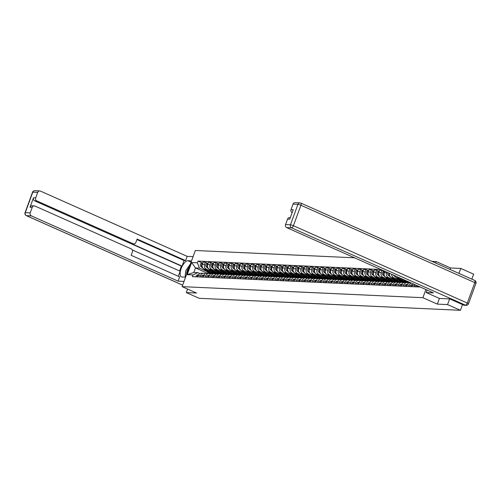 <?xml version="1.0" encoding="UTF-8"?>
<svg xmlns="http://www.w3.org/2000/svg" width="501" height="501" viewBox="0 0 501 501"><rect width="100%" height="100%" fill="white"/><g stroke="black" fill="none" stroke-linecap="round" stroke-linejoin="round"><path stroke-width="0.75" d="M458.954 273.414L460.776 268.436L450.549 267.966L436.139 261.553L431.856 261.359M354.576 257.808L195.346 250.494L182.113 286.635L422.907 297.7L437.323 304.113L447.55 304.583L460.413 310.301L199.166 298.302L186.303 292.578L196.53 293.047L182.113 286.635M460.776 268.436L473.639 274.16L471.817 279.132M187.587 289.071L186.303 292.578M447.55 304.583L449.622 298.909M462.498 304.595L460.413 310.301M419.562 286.71L419.431 287.067M417.233 286.791A1.948 1.747 92.6 0 1 417.577 285.827L417.17 286.96M414.077 286.822L414.596 285.401A3.582 3.213 -87.4 0 1 414.96 284.668M413.244 283.904A3.582 3.213 92.6 0 0 412.336 285.294L411.816 286.716M408.728 286.572L409.248 285.157A3.582 3.213 -87.4 0 1 411.327 283.052M410.839 282.833L410.119 282.796A3.582 3.213 92.6 0 0 406.981 285.05L406.461 286.472M403.374 286.328L403.894 284.912A3.582 3.213 -87.4 0 1 407.031 282.658A3.582 3.213 -87.4 0 1 408.083 282.908L408.609 283.14M407.031 282.658L404.764 282.551A3.582 3.213 92.6 0 0 401.627 284.806L401.107 286.221M398.019 286.084L398.539 284.662A3.582 3.213 -87.4 0 1 401.677 282.407A3.582 3.213 -87.4 0 1 402.729 282.658L403.255 282.896M401.677 282.407L399.416 282.307A3.582 3.213 92.6 0 0 396.278 284.562L395.759 285.977M404.558 280.397L399.021 277.93A3.582 3.213 -87.4 0 1 397.882 277.072M392.671 285.839L393.191 284.418A3.582 3.213 -87.4 0 1 396.329 282.163A3.582 3.213 -87.4 0 1 397.381 282.414L397.9 282.645M394.957 275.769A3.582 3.213 92.6 0 0 396.754 277.83L408.647 283.121M396.329 282.163L394.062 282.063A3.582 3.213 92.6 0 0 390.924 284.311L390.404 285.733M399.203 280.147L393.667 277.686A3.582 3.213 -87.4 0 1 391.669 274.304M387.317 285.589L387.837 284.173A3.582 3.213 -87.4 0 1 390.974 281.919A3.582 3.213 -87.4 0 1 392.026 282.169L392.552 282.401M389.521 273.352A3.582 3.213 92.6 0 0 391.4 277.585L403.299 282.871M390.974 281.919L388.707 281.812A3.582 3.213 92.6 0 0 385.57 284.067L385.05 285.489M393.849 279.902L388.313 277.441A3.582 3.213 -87.4 0 1 386.559 272.795L386.797 272.137M381.962 285.345L382.482 283.923A3.582 3.213 -87.4 0 1 385.62 281.675A3.582 3.213 -87.4 0 1 386.672 281.925L387.198 282.157M384.818 271.26L384.292 272.688A3.582 3.213 92.6 0 0 386.052 277.335L397.944 282.627M385.62 281.675L383.359 281.568A3.582 3.213 92.6 0 0 380.221 283.823L379.702 285.238M388.5 279.658L382.964 277.197A3.582 3.213 -87.4 0 1 381.205 272.544L382.012 270.34L379.745 270.239L378.944 272.444A3.582 3.213 92.6 0 0 380.697 277.091L392.59 282.382M376.614 285.1L377.134 283.679A3.582 3.213 -87.4 0 1 380.272 281.424A3.582 3.213 -87.4 0 1 381.324 281.675L381.843 281.913M384.574 271.479L382.012 270.34M380.272 281.424L378.005 281.324A3.582 3.213 92.6 0 0 374.867 283.579L374.347 284.994M383.146 279.414L377.61 276.947A3.582 3.213 -87.4 0 1 375.85 272.3L376.658 270.095L374.397 269.989L373.589 272.2A3.582 3.213 92.6 0 0 375.343 276.846L387.242 282.138M371.26 284.85L371.78 283.434A3.582 3.213 -87.4 0 1 374.917 281.18A3.582 3.213 -87.4 0 1 375.969 281.43L376.495 281.662M379.219 271.235L376.658 270.095M374.917 281.18L372.65 281.074A3.582 3.213 92.6 0 0 369.513 283.328L368.993 284.75M377.792 279.163L372.256 276.702A3.582 3.213 -87.4 0 1 370.502 272.056L371.31 269.851L369.043 269.745L368.235 271.949A3.582 3.213 92.6 0 0 369.995 276.596L381.887 281.888M365.905 284.606L366.425 283.19A3.582 3.213 -87.4 0 1 369.563 280.936A3.582 3.213 -87.4 0 1 370.615 281.186L371.141 281.418M373.865 270.991L371.31 269.851M369.563 280.936L367.302 280.829A3.582 3.213 92.6 0 0 364.164 283.084L363.645 284.505M372.443 278.919L366.907 276.458A3.582 3.213 -87.4 0 1 365.148 271.811L365.955 269.607L363.688 269.5L362.881 271.705A3.582 3.213 92.6 0 0 364.64 276.352L376.533 281.643M360.557 284.361L361.077 282.94A3.582 3.213 -87.4 0 1 364.214 280.692A3.582 3.213 -87.4 0 1 365.267 280.942L365.786 281.174M368.517 270.74L365.955 269.607M364.214 280.692L361.947 280.585A3.582 3.213 92.6 0 0 358.81 282.84L358.29 284.255M367.089 278.675L361.553 276.214A3.582 3.213 -87.4 0 1 359.793 271.561L360.601 269.356L358.34 269.256L357.532 271.461A3.582 3.213 92.6 0 0 359.286 276.107L371.178 281.399M355.203 284.117L355.723 282.696A3.582 3.213 -87.4 0 1 358.86 280.441A3.582 3.213 -87.4 0 1 359.912 280.692L360.438 280.929M363.162 270.496L360.601 269.356M358.86 280.441L356.593 280.341A3.582 3.213 92.6 0 0 353.455 282.589L352.936 284.011M361.735 278.431L356.198 275.963A3.582 3.213 -87.4 0 1 354.445 271.317L355.253 269.112L352.986 269.006L352.178 271.21A3.582 3.213 92.6 0 0 353.938 275.863L365.83 281.149M349.848 283.867L350.368 282.451A3.582 3.213 -87.4 0 1 353.506 280.197A3.582 3.213 -87.4 0 1 354.558 280.447L355.084 280.679M357.808 270.252L355.253 269.112M353.506 280.197L351.245 280.09A3.582 3.213 92.6 0 0 348.107 282.345L347.588 283.766M356.386 278.18L350.844 275.719A3.582 3.213 -87.4 0 1 349.091 271.072L349.898 268.868L347.631 268.761L346.824 270.966A3.582 3.213 92.6 0 0 348.583 275.613L360.476 280.904M344.5 283.622L345.014 282.207A3.582 3.213 -87.4 0 1 348.151 279.953A3.582 3.213 -87.4 0 1 349.21 280.203L349.729 280.435M352.46 270.008L349.898 268.868M348.151 279.953L345.89 279.846A3.582 3.213 92.6 0 0 342.753 282.101L342.233 283.516M351.032 277.936L345.496 275.475A3.582 3.213 -87.4 0 1 343.736 270.828L344.544 268.617L342.283 268.517L341.475 270.722A3.582 3.213 92.6 0 0 343.229 275.368L355.121 280.66M339.146 283.378L339.665 281.957A3.582 3.213 -87.4 0 1 342.803 279.702A3.582 3.213 -87.4 0 1 343.855 279.953L344.381 280.191M347.105 269.757L344.544 268.617M342.803 279.702L340.536 279.602A3.582 3.213 92.6 0 0 337.398 281.856L336.879 283.272M345.677 277.692L340.141 275.224A3.582 3.213 -87.4 0 1 338.388 270.578L339.19 268.373L336.929 268.273L336.121 270.477A3.582 3.213 92.6 0 0 337.874 275.124L349.773 280.416M333.791 283.134L334.311 281.712A3.582 3.213 -87.4 0 1 337.449 279.458A3.582 3.213 -87.4 0 1 338.501 279.708L339.027 279.94M341.751 269.513L339.19 268.373M337.449 279.458L335.188 279.358A3.582 3.213 92.6 0 0 332.044 281.606L331.53 283.027M340.329 277.441L334.787 274.98A3.582 3.213 -87.4 0 1 333.033 270.333L333.841 268.129L331.574 268.022L330.766 270.227A3.582 3.213 92.6 0 0 332.526 274.88L344.419 280.165M328.437 282.883L328.957 281.468A3.582 3.213 -87.4 0 1 332.094 279.214A3.582 3.213 -87.4 0 1 333.152 279.464L333.672 279.696M336.396 269.269L333.841 268.129M332.094 279.214L329.833 279.107A3.582 3.213 92.6 0 0 326.696 281.362L326.176 282.783M334.975 277.197L329.439 274.736A3.582 3.213 -87.4 0 1 327.679 270.089L328.487 267.885L326.226 267.778L325.418 269.983A3.582 3.213 92.6 0 0 327.172 274.629L339.064 279.921M323.089 282.639L323.608 281.218A3.582 3.213 -87.4 0 1 326.746 278.969A3.582 3.213 -87.4 0 1 327.798 279.22L328.324 279.452M331.048 269.018L328.487 267.885M326.746 278.969L324.479 278.863A3.582 3.213 92.6 0 0 321.341 281.117L320.822 282.533M329.62 276.953L324.084 274.492A3.582 3.213 -87.4 0 1 322.331 269.839L323.132 267.634L320.872 267.534L320.064 269.738A3.582 3.213 92.6 0 0 321.817 274.385L333.716 279.677M317.734 282.395L318.254 280.973A3.582 3.213 -87.4 0 1 321.392 278.719A3.582 3.213 -87.4 0 1 322.444 278.969L322.97 279.207M325.694 268.774L323.132 267.634M321.392 278.719L319.124 278.619A3.582 3.213 92.6 0 0 315.987 280.873L315.473 282.288M324.272 276.709L318.73 274.241A3.582 3.213 -87.4 0 1 316.976 269.594L317.784 267.39L315.517 267.29L314.709 269.494A3.582 3.213 92.6 0 0 316.469 274.141L328.362 279.433M312.38 282.144L312.9 280.729A3.582 3.213 -87.4 0 1 316.037 278.475A3.582 3.213 -87.4 0 1 317.089 278.725L317.615 278.957M320.339 268.53L317.784 267.39M316.037 278.475L313.776 278.374A3.582 3.213 92.6 0 0 310.639 280.623L310.119 282.044M318.918 276.458L313.382 273.997A3.582 3.213 -87.4 0 1 311.622 269.35L312.43 267.146L310.163 267.039L309.361 269.244A3.582 3.213 92.6 0 0 311.115 273.897L323.007 279.182M307.032 281.9L307.551 280.485A3.582 3.213 -87.4 0 1 310.689 278.23A3.582 3.213 -87.4 0 1 311.741 278.481L312.261 278.713M314.991 268.285L312.43 267.146M310.689 278.23L308.422 278.124A3.582 3.213 92.6 0 0 305.284 280.378L304.765 281.8M313.563 276.214L308.027 273.753A3.582 3.213 -87.4 0 1 306.274 269.106L307.075 266.901L304.815 266.795L304.007 268.999A3.582 3.213 92.6 0 0 305.76 273.646L317.659 278.938M301.677 281.656L302.197 280.234A3.582 3.213 -87.4 0 1 305.334 277.986A3.582 3.213 -87.4 0 1 306.387 278.237L306.913 278.468M309.637 268.035L307.075 266.901M305.334 277.986L303.067 277.88A3.582 3.213 92.6 0 0 299.93 280.134L299.41 281.549M308.209 275.97L302.673 273.508A3.582 3.213 -87.4 0 1 300.919 268.855L301.727 266.651L299.46 266.551L298.652 268.755A3.582 3.213 92.6 0 0 300.412 273.402L312.305 278.694M296.323 281.412L296.842 279.99A3.582 3.213 -87.4 0 1 299.98 277.736A3.582 3.213 -87.4 0 1 301.032 277.986L301.558 278.224M304.282 267.791L301.727 266.651M299.98 277.736L297.719 277.635A3.582 3.213 92.6 0 0 294.582 279.884L294.062 281.305M302.861 275.725L297.325 273.258A3.582 3.213 -87.4 0 1 295.565 268.611L296.373 266.407L294.106 266.3L293.304 268.511A3.582 3.213 92.6 0 0 295.058 273.158L306.95 278.443M290.975 281.161L291.494 279.746A3.582 3.213 -87.4 0 1 294.632 277.491A3.582 3.213 -87.4 0 1 295.684 277.742L296.204 277.974M298.934 267.547L296.373 266.407M294.632 277.491L292.365 277.385A3.582 3.213 92.6 0 0 289.227 279.639L288.708 281.061M297.506 275.475L291.97 273.014A3.582 3.213 -87.4 0 1 290.211 268.367L291.018 266.163L288.758 266.056L287.95 268.26A3.582 3.213 92.6 0 0 289.703 272.907L301.602 278.199M285.62 280.917L286.14 279.502A3.582 3.213 -87.4 0 1 289.277 277.247A3.582 3.213 -87.4 0 1 290.329 277.498L290.856 277.729M293.58 267.302L291.018 266.163M289.277 277.247L287.01 277.141A3.582 3.213 92.6 0 0 283.873 279.395L283.353 280.817M292.152 275.231L286.616 272.769A3.582 3.213 -87.4 0 1 284.862 268.123L285.67 265.918L283.403 265.812L282.595 268.016A3.582 3.213 92.6 0 0 284.355 272.663L296.248 277.955M280.266 280.673L280.785 279.251A3.582 3.213 -87.4 0 1 283.923 277.003A3.582 3.213 -87.4 0 1 284.975 277.247L285.501 277.485M288.225 267.052L285.67 265.918M283.923 277.003L281.662 276.896A3.582 3.213 92.6 0 0 278.525 279.151L278.005 280.566M286.804 274.986L281.268 272.525A3.582 3.213 -87.4 0 1 279.508 267.872L280.316 265.668L278.049 265.568L277.241 267.772A3.582 3.213 92.6 0 0 279.001 272.419L290.893 277.711M274.917 280.428L275.437 279.007A3.582 3.213 -87.4 0 1 278.575 276.752A3.582 3.213 -87.4 0 1 279.627 277.003L280.147 277.235M282.877 266.808L280.316 265.668M278.575 276.752L276.308 276.652A3.582 3.213 92.6 0 0 273.17 278.9L272.65 280.322M281.449 274.742L275.913 272.275A3.582 3.213 -87.4 0 1 274.153 267.628L274.961 265.424L272.701 265.317L271.893 267.521A3.582 3.213 92.6 0 0 273.646 272.175L285.539 277.46M269.563 280.178L270.083 278.763A3.582 3.213 -87.4 0 1 273.22 276.508A3.582 3.213 -87.4 0 1 274.272 276.759L274.798 276.99M277.523 266.563L274.961 265.424M273.22 276.508L270.953 276.402A3.582 3.213 92.6 0 0 267.816 278.656L267.296 280.078M276.095 274.492L270.559 272.03A3.582 3.213 -87.4 0 1 268.805 267.384L269.613 265.179L267.346 265.073L266.538 267.277A3.582 3.213 92.6 0 0 268.298 271.924L280.191 277.216M264.209 279.934L264.728 278.512A3.582 3.213 -87.4 0 1 267.866 276.264A3.582 3.213 -87.4 0 1 268.918 276.514L269.444 276.746M272.168 266.313L269.613 265.179M267.866 276.264L265.605 276.157A3.582 3.213 92.6 0 0 262.468 278.412L261.948 279.827M270.747 274.247L265.204 271.786A3.582 3.213 -87.4 0 1 263.451 267.139L264.259 264.929L261.992 264.829L261.184 267.033A3.582 3.213 92.6 0 0 262.944 271.68L274.836 276.972M258.86 279.69L259.374 278.268A3.582 3.213 -87.4 0 1 262.511 276.013A3.582 3.213 -87.4 0 1 263.57 276.264L264.09 276.502M266.82 266.069L264.259 264.929M262.511 276.013L260.251 275.913A3.582 3.213 92.6 0 0 257.113 278.168L256.593 279.583M265.392 274.003L259.856 271.536A3.582 3.213 -87.4 0 1 258.096 266.889L258.904 264.685L256.644 264.584L255.836 266.789A3.582 3.213 92.6 0 0 257.589 271.436L269.482 276.727M253.506 279.445L254.026 278.024A3.582 3.213 -87.4 0 1 257.163 275.769A3.582 3.213 -87.4 0 1 258.215 276.02L258.741 276.251M261.466 265.824L258.904 264.685M257.163 275.769L254.896 275.669A3.582 3.213 92.6 0 0 251.759 277.917L251.239 279.339M260.038 273.753L254.502 271.291A3.582 3.213 -87.4 0 1 252.748 266.645L253.55 264.44L251.289 264.334L250.481 266.538A3.582 3.213 92.6 0 0 252.241 271.191L264.133 276.477M248.152 279.195L248.671 277.779A3.582 3.213 -87.4 0 1 251.809 275.525A3.582 3.213 -87.4 0 1 252.861 275.775L253.387 276.007M256.111 265.58L253.55 264.44M251.809 275.525L249.548 275.418A3.582 3.213 92.6 0 0 246.411 277.673L245.891 279.095M254.69 273.508L249.147 271.047A3.582 3.213 -87.4 0 1 247.394 266.4L248.202 264.196L245.935 264.09L245.127 266.294A3.582 3.213 92.6 0 0 246.887 270.941L258.779 276.233M242.803 278.951L243.317 277.529A3.582 3.213 -87.4 0 1 246.454 275.281A3.582 3.213 -87.4 0 1 247.513 275.531L248.033 275.763M250.757 265.33L248.202 264.196M246.454 275.281L244.194 275.174A3.582 3.213 92.6 0 0 241.056 277.429L240.536 278.844M249.335 273.264L243.799 270.803A3.582 3.213 -87.4 0 1 242.039 266.15L242.847 263.946L240.586 263.845L239.779 266.05A3.582 3.213 92.6 0 0 241.532 270.697L253.425 275.988M237.449 278.706L237.969 277.285A3.582 3.213 -87.4 0 1 241.106 275.03A3.582 3.213 -87.4 0 1 242.158 275.281L242.684 275.519M245.409 265.085L242.847 263.946M241.106 275.03L238.839 274.93A3.582 3.213 92.6 0 0 235.702 277.185L235.182 278.6M243.981 273.02L238.445 270.553A3.582 3.213 -87.4 0 1 236.691 265.906L237.493 263.701L235.232 263.595L234.424 265.806A3.582 3.213 92.6 0 0 236.178 270.452L248.076 275.738M232.095 278.456L232.614 277.04A3.582 3.213 -87.4 0 1 235.752 274.786A3.582 3.213 -87.4 0 1 236.804 275.036L237.33 275.268M240.054 264.841L237.493 263.701M235.752 274.786L233.485 274.68A3.582 3.213 92.6 0 0 230.347 276.934L229.834 278.356M238.633 272.769L233.09 270.308A3.582 3.213 -87.4 0 1 231.337 265.662L232.145 263.457L229.878 263.351L229.07 265.555A3.582 3.213 92.6 0 0 230.829 270.202L242.722 275.494M226.74 278.212L227.26 276.796A3.582 3.213 -87.4 0 1 230.397 274.542A3.582 3.213 -87.4 0 1 231.449 274.792L231.976 275.024M234.7 264.597L232.145 263.457M230.397 274.542L228.137 274.435A3.582 3.213 92.6 0 0 224.999 276.69L224.479 278.111M233.278 272.525L227.742 270.064A3.582 3.213 -87.4 0 1 225.982 265.417L226.79 263.213L224.523 263.106L223.722 265.311A3.582 3.213 92.6 0 0 225.475 269.958L237.368 275.249M221.392 277.967L221.912 276.546A3.582 3.213 -87.4 0 1 225.049 274.298A3.582 3.213 -87.4 0 1 226.101 274.542L226.627 274.78M229.352 264.346L226.79 263.213M225.049 274.298L222.782 274.191A3.582 3.213 92.6 0 0 219.645 276.446L219.125 277.861M227.924 272.281L222.388 269.82A3.582 3.213 -87.4 0 1 220.634 265.167L221.436 262.962L219.175 262.862L218.367 265.067A3.582 3.213 92.6 0 0 220.121 269.713L232.019 275.005M216.037 277.723L216.557 276.301A3.582 3.213 -87.4 0 1 219.695 274.047A3.582 3.213 -87.4 0 1 220.747 274.298L221.273 274.529M223.997 264.102L221.436 262.962M219.695 274.047L217.428 273.947A3.582 3.213 92.6 0 0 214.29 276.195L213.77 277.617M222.576 272.037L217.033 269.569A3.582 3.213 -87.4 0 1 215.28 264.923L216.088 262.718L213.821 262.612L213.013 264.816A3.582 3.213 92.6 0 0 214.772 269.469L226.665 274.755M210.683 277.473L211.203 276.057A3.582 3.213 -87.4 0 1 214.34 273.803A3.582 3.213 -87.4 0 1 215.392 274.053L215.918 274.285M218.643 263.858L216.088 262.718M214.34 273.803L212.08 273.696A3.582 3.213 92.6 0 0 208.942 275.951L208.422 277.372M217.221 271.786L211.685 269.325A3.582 3.213 -87.4 0 1 209.925 264.678L210.733 262.474L208.466 262.367L207.665 264.572A3.582 3.213 92.6 0 0 209.418 269.219L221.31 274.51M205.335 277.228L205.855 275.813A3.582 3.213 -87.4 0 1 208.992 273.559A3.582 3.213 -87.4 0 1 210.044 273.809L210.564 274.041M213.294 263.607L210.733 262.474M208.992 273.559L206.725 273.452A3.582 3.213 92.6 0 0 203.588 275.707L203.068 277.122M211.867 271.542L206.331 269.081A3.582 3.213 -87.4 0 1 204.571 264.434L205.379 262.223L203.118 262.123L202.31 264.328A3.582 3.213 92.6 0 0 204.064 268.974L215.962 274.266M199.98 276.984L200.5 275.563A3.582 3.213 -87.4 0 1 203.638 273.308A3.582 3.213 -87.4 0 1 204.69 273.559L205.216 273.796M207.94 263.363L205.379 262.223M203.638 273.308L201.371 273.208A3.582 3.213 92.6 0 0 198.233 275.462L197.713 276.878M207.953 273.508L195.478 267.96L193.843 272.444L197.789 272.625L192.96 274.93L192.334 276.633L420.258 287.023M192.96 274.93L187.192 274.667L191.639 262.524L197.4 262.787L199.429 268.141L195.478 267.96L191.639 262.524M380.841 269.488L198.027 261.09L197.4 262.787M436.139 261.553L435.601 263.025M425.9 289.528L422.907 297.7M450.549 267.966L450.011 269.432M439.402 298.427L437.323 304.113M206.512 271.298L199.429 268.141M197.789 272.625L199.861 273.546M202.586 263.119L198.027 261.09M193.843 272.444L187.192 274.667M417.126 285.626A1.948 1.747 92.6 0 0 416.638 286.935M416.256 285.244A1.948 1.747 92.6 0 0 415.404 286.879M412.523 284.862A1.948 1.747 92.6 0 0 411.283 286.691M411.885 284.718L412.01 284.725A1.948 1.747 92.6 0 0 410.05 286.635M412.235 285.557A1.948 1.747 92.6 0 0 411.878 286.541M463.625 305.09L465.479 305.178A2.336 2.092 92.6 0 0 466.162 305.341L464.308 305.259A2.336 2.092 -87.4 0 1 463.625 305.09L449.729 298.909L439.433 298.439L426.182 292.546L427.09 290.06M426.182 292.546L433.421 292.878L286.697 227.617A2.336 2.092 -87.4 0 1 285.551 224.58L287.561 219.087A2.336 2.092 -87.4 0 1 289.609 217.622L290.317 217.653M292.152 212.643A2.336 2.092 -87.4 0 1 291.025 209.618L293.035 204.126A2.336 2.092 -87.4 0 1 295.083 202.655L299.986 202.88A2.336 2.092 92.6 0 0 297.945 204.352L293.035 204.126M287.561 219.087L289.753 219.188L293.223 209.719L291.025 209.618M185.589 277.153L182.013 276.99A8.755 3.645 -66 0 1 181.431 276.853A8.755 3.645 -66 0 1 181.381 268.022A8.755 3.645 -66 0 1 187.963 260.72L191.539 260.889M193.098 256.625L187.155 256.349L185.595 260.614L137.117 239.052L135.871 242.446A2.336 2.092 92.6 0 1 133.141 243.755L36.83 200.92L34.638 200.813A2.336 2.092 -87.4 0 1 33.492 197.782L30.022 207.257A2.336 2.092 -87.4 0 1 32.07 205.786L34.268 205.886A2.336 2.092 92.6 0 0 32.221 207.358L30.21 212.85A2.336 2.092 92.6 0 0 31.356 215.881L26.447 215.655L182.665 285.138M179.571 270.978L181.362 266.081L182.051 266.112L184.086 260.545L185.595 260.614M178.325 276.295L180.172 271.241L132.333 249.968M34.268 205.886A2.336 2.092 92.6 0 1 34.951 206.049L131.262 248.891A2.336 2.092 92.6 0 1 132.408 251.922L131.168 255.316L179.646 276.878L178.08 281.142L31.356 215.881M184.024 281.418L178.08 281.142M187.155 256.349L40.431 191.088A2.336 2.092 92.6 0 0 37.694 192.39L35.684 197.889A2.336 2.092 92.6 0 0 36.83 200.92M182.051 266.112L131.631 243.686L133.141 243.755M181.362 266.081L34.638 200.813M184.086 260.545L136.93 239.572M133.83 243.918L132.32 243.849A2.336 2.092 -87.4 0 1 131.631 243.686M185.476 273.596A8.755 3.645 -66 0 0 185.226 276.339M189.178 267.34A5.06 2.104 -66 0 0 187.217 270.74A5.06 2.104 -66 0 0 186.666 274.197M185.157 277.134L185.746 270.672L190.399 264.008M407.175 284.612A1.948 1.747 92.6 0 0 405.929 286.447M406.53 284.474L406.655 284.48A1.948 1.747 92.6 0 0 404.695 286.39M406.887 285.313A1.948 1.747 92.6 0 0 406.524 286.296M401.821 284.368A1.948 1.747 92.6 0 0 400.581 286.203M401.877 284.261L401.301 284.236A1.948 1.747 92.6 0 0 399.341 286.146M401.533 285.069A1.948 1.747 92.6 0 0 401.176 286.052M396.466 284.123A1.948 1.747 92.6 0 0 395.226 285.952M396.523 284.017L395.953 283.992A1.948 1.747 92.6 0 0 393.993 285.896M396.178 284.825A1.948 1.747 92.6 0 0 395.821 285.808M410.601 282.727L410.25 282.708A4.672 4.19 -87.4 0 1 407.914 281.775L407.294 281.255M409.962 282.683A4.672 4.19 -87.4 0 1 409.668 282.683A4.672 4.19 -87.4 0 1 407.332 281.75L406.129 280.735M409.668 282.683L408.434 282.627A4.672 4.19 -87.4 0 1 406.092 281.694L403.662 279.639M391.118 283.879A1.948 1.747 92.6 0 0 389.872 285.708M391.175 283.773L390.598 283.741A1.948 1.747 92.6 0 0 388.638 285.651M390.83 284.574A1.948 1.747 92.6 0 0 390.467 285.557M407.119 282.439A4.672 4.19 -87.4 0 1 406.136 282.52L404.896 282.464A4.672 4.19 -87.4 0 1 402.56 281.531L399.754 279.163M406.136 282.52A4.672 4.19 -87.4 0 1 403.793 281.587L402.222 280.259M404.608 282.439A4.672 4.19 -87.4 0 1 404.313 282.439A4.672 4.19 -87.4 0 1 401.977 281.506L398.589 278.644M404.313 282.439L403.08 282.382A4.672 4.19 -87.4 0 1 400.744 281.449L393.636 275.45A1.948 1.747 -87.4 0 1 393.26 275.011M385.764 283.629A1.948 1.747 92.6 0 0 384.524 285.464M385.119 283.485L385.244 283.497A1.948 1.747 92.6 0 0 383.284 285.407M385.476 284.33A1.948 1.747 92.6 0 0 385.119 285.313M401.764 282.188A4.672 4.19 -87.4 0 1 400.781 282.276L399.547 282.22A4.672 4.19 -87.4 0 1 397.205 281.286L394.4 278.919M400.781 282.276A4.672 4.19 -87.4 0 1 398.445 281.343L396.873 280.015M389.421 273.922A1.948 1.747 -87.4 0 1 389.459 273.321M399.253 282.195A4.672 4.19 -87.4 0 1 398.959 282.195A4.672 4.19 -87.4 0 1 396.623 281.261L393.235 278.399M398.959 282.195L397.725 282.132A4.672 4.19 -87.4 0 1 395.389 281.199L388.281 275.199A1.948 1.747 -87.4 0 1 387.874 272.619M388.281 275.199L389.515 275.256A1.948 1.747 -87.4 0 1 388.926 273.089M380.409 283.384A1.948 1.747 92.6 0 0 379.169 285.213M379.771 283.24L379.89 283.253A1.948 1.747 92.6 0 0 377.936 285.157M380.121 284.086A1.948 1.747 92.6 0 0 379.764 285.069M396.41 281.944A4.672 4.19 -87.4 0 1 395.427 282.032L394.193 281.975A4.672 4.19 -87.4 0 1 391.857 281.042L389.052 278.669M395.427 282.032A4.672 4.19 -87.4 0 1 393.091 281.099L391.519 279.771M384.073 273.678A1.948 1.747 -87.4 0 1 384.436 272.3M393.899 281.95A4.672 4.19 -87.4 0 1 393.611 281.944A4.672 4.19 -87.4 0 1 391.275 281.011L387.887 278.155M393.611 281.944L392.377 281.888A4.672 4.19 -87.4 0 1 390.035 280.955L382.927 274.955A1.948 1.747 -87.4 0 1 384.079 271.461L384.73 271.486M382.927 274.955L384.161 275.011A1.948 1.747 -87.4 0 1 384.687 271.617M375.061 283.14A1.948 1.747 92.6 0 0 373.815 284.969M374.416 282.996L374.541 283.009A1.948 1.747 92.6 0 0 372.581 284.912M374.773 283.842A1.948 1.747 92.6 0 0 374.41 284.825M391.056 281.7A4.672 4.19 -87.4 0 1 390.072 281.781L388.839 281.725A4.672 4.19 -87.4 0 1 386.503 280.792L383.697 278.424M390.072 281.781A4.672 4.19 -87.4 0 1 387.736 280.848L386.165 279.52M378.718 273.433A1.948 1.747 -87.4 0 1 379.082 272.056M388.551 281.7A4.672 4.19 -87.4 0 1 388.256 281.7A4.672 4.19 -87.4 0 1 385.92 280.767L382.532 277.905M388.256 281.7L387.022 281.643A4.672 4.19 -87.4 0 1 384.687 280.71L377.579 274.711A1.948 1.747 -87.4 0 1 378.731 271.21L379.382 271.241M377.579 274.711L378.812 274.767A1.948 1.747 -87.4 0 1 379.332 271.367M369.707 282.896A1.948 1.747 92.6 0 0 368.467 284.725M369.062 282.752L369.187 282.758A1.948 1.747 92.6 0 0 367.227 284.668M369.419 283.591A1.948 1.747 92.6 0 0 369.055 284.574M385.707 281.456A4.672 4.19 -87.4 0 1 384.724 281.537L383.49 281.481A4.672 4.19 -87.4 0 1 381.148 280.547L378.343 278.18M384.724 281.537A4.672 4.19 -87.4 0 1 382.388 280.604L380.816 279.276M373.364 273.183A1.948 1.747 -87.4 0 1 373.727 271.811M383.196 281.456A4.672 4.19 -87.4 0 1 382.902 281.456A4.672 4.19 -87.4 0 1 380.566 280.522L377.178 277.66M382.902 281.456L381.668 281.399A4.672 4.19 -87.4 0 1 379.332 280.466L372.224 274.467A1.948 1.747 -87.4 0 1 373.377 270.966L374.028 270.997M372.224 274.467L373.458 274.523A1.948 1.747 -87.4 0 1 373.984 271.122M364.352 282.645A1.948 1.747 92.6 0 0 363.112 284.48M363.713 282.501L363.832 282.514A1.948 1.747 92.6 0 0 361.879 284.424M364.064 283.347A1.948 1.747 92.6 0 0 363.707 284.33M380.353 281.205A4.672 4.19 -87.4 0 1 379.37 281.293L378.136 281.236A4.672 4.19 -87.4 0 1 375.8 280.303L372.995 277.936M379.37 281.293A4.672 4.19 -87.4 0 1 377.034 280.36L375.462 279.032M368.016 272.939A1.948 1.747 -87.4 0 1 368.379 271.561M377.842 281.211A4.672 4.19 -87.4 0 1 377.554 281.205A4.672 4.19 -87.4 0 1 375.211 280.272L371.823 277.416M377.554 281.205L376.32 281.149A4.672 4.19 -87.4 0 1 373.978 280.216L366.87 274.216A1.948 1.747 -87.4 0 1 368.022 270.722L368.673 270.753M368.116 274.285L368.103 274.272A1.948 1.747 -87.4 0 1 368.63 270.878M358.998 282.401A1.948 1.747 92.6 0 0 357.758 284.23M358.359 282.257L358.484 282.27A1.948 1.747 92.6 0 0 356.524 284.173M358.716 283.103A1.948 1.747 92.6 0 0 358.353 284.086M374.998 280.961A4.672 4.19 -87.4 0 1 374.015 281.048L372.782 280.986A4.672 4.19 -87.4 0 1 370.446 280.053L367.64 277.686M374.015 281.048A4.672 4.19 -87.4 0 1 371.679 280.109L370.107 278.788M362.661 272.694A1.948 1.747 -87.4 0 1 363.025 271.317M372.493 280.967A4.672 4.19 -87.4 0 1 372.199 280.961A4.672 4.19 -87.4 0 1 369.863 280.028L366.475 277.166M372.199 280.961L370.965 280.904A4.672 4.19 -87.4 0 1 368.63 279.971L361.522 273.972A1.948 1.747 -87.4 0 1 362.674 270.471L363.325 270.502M362.768 274.041L362.755 274.028A1.948 1.747 -87.4 0 1 363.275 270.628M353.65 282.157A1.948 1.747 92.6 0 0 352.41 283.986M353.706 282.05L353.13 282.019A1.948 1.747 92.6 0 0 351.17 283.929M353.362 282.858A1.948 1.747 92.6 0 0 352.998 283.842M369.65 280.717A4.672 4.19 -87.4 0 1 368.667 280.798L367.433 280.742A4.672 4.19 -87.4 0 1 365.091 279.808L362.286 277.441M368.667 280.798A4.672 4.19 -87.4 0 1 366.325 279.865L364.753 278.537M357.307 272.45A1.948 1.747 -87.4 0 1 357.67 271.072M367.139 280.717A4.672 4.19 -87.4 0 1 366.845 280.717A4.672 4.19 -87.4 0 1 364.509 279.783L361.121 276.921M366.845 280.717L365.611 280.66A4.672 4.19 -87.4 0 1 363.275 279.727L356.167 273.728A1.948 1.747 -87.4 0 1 357.319 270.227L357.971 270.258M356.167 273.728L357.401 273.784A1.948 1.747 -87.4 0 1 357.927 270.383M348.295 281.906A1.948 1.747 92.6 0 0 347.055 283.741M347.656 281.769L347.775 281.775A1.948 1.747 92.6 0 0 345.822 283.685M348.007 282.608A1.948 1.747 92.6 0 0 347.65 283.591M364.296 280.472A4.672 4.19 -87.4 0 1 363.313 280.554L362.079 280.497A4.672 4.19 -87.4 0 1 359.743 279.564L356.937 277.197M363.313 280.554A4.672 4.19 -87.4 0 1 360.977 279.621L359.405 278.293M351.959 272.2A1.948 1.747 -87.4 0 1 352.322 270.828M361.785 280.472A4.672 4.19 -87.4 0 1 361.497 280.472A4.672 4.19 -87.4 0 1 359.154 279.539L355.766 276.677M361.497 280.472L360.257 280.416A4.672 4.19 -87.4 0 1 357.921 279.483L350.813 273.477A1.948 1.747 -87.4 0 1 351.965 269.983L352.616 270.014M350.813 273.477L352.046 273.54A1.948 1.747 -87.4 0 1 352.572 270.139M342.941 281.662A1.948 1.747 92.6 0 0 341.701 283.497M342.302 281.518L342.427 281.531A1.948 1.747 92.6 0 0 340.467 283.441M342.653 282.364A1.948 1.747 92.6 0 0 342.296 283.347M358.941 280.222A4.672 4.19 -87.4 0 1 357.958 280.31L356.725 280.253A4.672 4.19 -87.4 0 1 354.389 279.32L351.583 276.947M357.958 280.31A4.672 4.19 -87.4 0 1 355.622 279.376L354.05 278.049M346.604 271.955A1.948 1.747 -87.4 0 1 346.968 270.578M356.436 280.228A4.672 4.19 -87.4 0 1 356.142 280.222A4.672 4.19 -87.4 0 1 353.806 279.289L350.418 276.433M356.142 280.222L354.908 280.165A4.672 4.19 -87.4 0 1 352.566 279.232L345.458 273.233A1.948 1.747 -87.4 0 1 346.617 269.738L347.268 269.763M346.711 273.302L346.698 273.289A1.948 1.747 -87.4 0 1 347.218 269.895M337.593 281.418A1.948 1.747 92.6 0 0 336.346 283.247M336.948 281.274L337.073 281.286A1.948 1.747 92.6 0 0 335.113 283.19M337.305 282.119A1.948 1.747 92.6 0 0 336.941 283.103M353.593 279.978A4.672 4.19 -87.4 0 1 352.61 280.059L351.37 280.003A4.672 4.19 -87.4 0 1 349.034 279.07L346.229 276.702M352.61 280.059A4.672 4.19 -87.4 0 1 350.268 279.126L348.696 277.805M341.25 271.711A1.948 1.747 -87.4 0 1 341.613 270.333M351.082 279.978A4.672 4.19 -87.4 0 1 350.788 279.978A4.672 4.19 -87.4 0 1 348.452 279.044L345.064 276.183M350.788 279.978L349.554 279.921A4.672 4.19 -87.4 0 1 347.218 278.988L340.11 272.989A1.948 1.747 -87.4 0 1 341.262 269.488L341.914 269.519M341.356 273.058L341.344 273.045A1.948 1.747 -87.4 0 1 341.864 269.644M332.238 281.174A1.948 1.747 92.6 0 0 330.998 283.002M331.599 281.03L331.718 281.036A1.948 1.747 92.6 0 0 329.764 282.946M331.95 281.869A1.948 1.747 92.6 0 0 331.593 282.852M348.239 279.733A4.672 4.19 -87.4 0 1 347.256 279.815L346.022 279.758A4.672 4.19 -87.4 0 1 343.68 278.825L340.88 276.458M347.256 279.815A4.672 4.19 -87.4 0 1 344.92 278.882L343.348 277.554M335.902 271.467A1.948 1.747 -87.4 0 1 336.265 270.089M345.728 279.733A4.672 4.19 -87.4 0 1 345.44 279.733A4.672 4.19 -87.4 0 1 343.097 278.8L339.709 275.938M345.44 279.733L344.2 279.677A4.672 4.19 -87.4 0 1 341.864 278.744L334.756 272.744A1.948 1.747 -87.4 0 1 335.908 269.244L336.559 269.275M336.002 272.807L335.989 272.801A1.948 1.747 -87.4 0 1 336.515 269.4M326.884 280.923A1.948 1.747 92.6 0 0 325.644 282.758M326.245 280.779L326.37 280.792A1.948 1.747 92.6 0 0 324.41 282.702M326.596 281.625A1.948 1.747 92.6 0 0 326.239 282.608M342.884 279.483A4.672 4.19 -87.4 0 1 341.901 279.571L340.667 279.514A4.672 4.19 -87.4 0 1 338.332 278.581L335.526 276.214M341.901 279.571A4.672 4.19 -87.4 0 1 339.565 278.637L337.993 277.31M330.547 271.216A1.948 1.747 -87.4 0 1 330.91 269.845M340.379 279.489A4.672 4.19 -87.4 0 1 340.085 279.489A4.672 4.19 -87.4 0 1 337.749 278.556L334.361 275.694M340.085 279.489L338.851 279.426A4.672 4.19 -87.4 0 1 336.509 278.493L329.401 272.494A1.948 1.747 -87.4 0 1 330.554 268.999L331.211 269.031M330.654 272.563L330.641 272.55A1.948 1.747 -87.4 0 1 331.161 269.156M321.536 280.679A1.948 1.747 92.6 0 0 320.289 282.514M320.89 280.535L321.016 280.547A1.948 1.747 92.6 0 0 319.056 282.451M321.247 281.38A1.948 1.747 92.6 0 0 320.884 282.364M337.536 279.239A4.672 4.19 -87.4 0 1 336.553 279.326L335.313 279.27A4.672 4.19 -87.4 0 1 332.977 278.337L330.172 275.963M336.553 279.326A4.672 4.19 -87.4 0 1 334.211 278.393L332.639 277.066M325.193 270.972A1.948 1.747 -87.4 0 1 325.556 269.594M335.025 279.245A4.672 4.19 -87.4 0 1 334.731 279.239A4.672 4.19 -87.4 0 1 332.395 278.305L329.007 275.45M334.731 279.239L333.497 279.182A4.672 4.19 -87.4 0 1 331.161 278.249L324.053 272.25A1.948 1.747 -87.4 0 1 325.205 268.755L325.857 268.78M325.299 272.319L325.287 272.306A1.948 1.747 -87.4 0 1 325.807 268.912M316.181 280.435A1.948 1.747 92.6 0 0 314.941 282.263M316.237 280.328L315.661 280.303A1.948 1.747 92.6 0 0 313.707 282.207M315.893 281.136A1.948 1.747 92.6 0 0 315.536 282.119M332.182 278.994A4.672 4.19 -87.4 0 1 331.199 279.076L329.965 279.019A4.672 4.19 -87.4 0 1 327.623 278.086L324.817 275.719M331.199 279.076A4.672 4.19 -87.4 0 1 328.863 278.143L327.291 276.815M319.838 270.728A1.948 1.747 -87.4 0 1 320.208 269.35M329.671 278.994A4.672 4.19 -87.4 0 1 329.382 278.994A4.672 4.19 -87.4 0 1 327.04 278.061L323.652 275.199M329.382 278.994L328.142 278.938A4.672 4.19 -87.4 0 1 325.807 278.005L318.699 272.005A1.948 1.747 -87.4 0 1 319.851 268.505L320.502 268.536M319.945 272.074L319.932 272.062A1.948 1.747 -87.4 0 1 320.458 268.661M310.827 280.191A1.948 1.747 92.6 0 0 309.587 282.019M310.883 280.084L310.313 280.053A1.948 1.747 92.6 0 0 308.353 281.963M310.539 280.886A1.948 1.747 92.6 0 0 310.182 281.869M326.827 278.75A4.672 4.19 -87.4 0 1 325.844 278.832L324.61 278.775A4.672 4.19 -87.4 0 1 322.275 277.842L319.469 275.475M325.844 278.832A4.672 4.19 -87.4 0 1 323.508 277.898L321.936 276.571M314.49 270.477A1.948 1.747 -87.4 0 1 314.853 269.106M324.322 278.75A4.672 4.19 -87.4 0 1 324.028 278.75A4.672 4.19 -87.4 0 1 321.692 277.817L318.304 274.955M324.028 278.75L322.794 278.694A4.672 4.19 -87.4 0 1 320.452 277.761L313.344 271.761A1.948 1.747 -87.4 0 1 314.496 268.26L315.148 268.292M313.344 271.761L314.584 271.818A1.948 1.747 -87.4 0 1 315.104 268.417M305.478 279.94A1.948 1.747 92.6 0 0 304.232 281.775M304.833 279.796L304.959 279.808A1.948 1.747 92.6 0 0 302.999 281.719M305.19 280.641A1.948 1.747 92.6 0 0 304.827 281.625M321.479 278.5A4.672 4.19 -87.4 0 1 320.496 278.587L319.256 278.531A4.672 4.19 -87.4 0 1 316.92 277.598L314.114 275.231M320.496 278.587A4.672 4.19 -87.4 0 1 318.154 277.654L316.582 276.327M309.136 270.233A1.948 1.747 -87.4 0 1 309.499 268.855M318.968 278.506A4.672 4.19 -87.4 0 1 318.674 278.5A4.672 4.19 -87.4 0 1 316.338 277.567L312.95 274.711M318.674 278.5L317.44 278.443A4.672 4.19 -87.4 0 1 315.104 277.51L307.996 271.511A1.948 1.747 -87.4 0 1 309.148 268.016L309.8 268.048M307.996 271.511L309.23 271.567A1.948 1.747 -87.4 0 1 309.75 268.173M300.124 279.696A1.948 1.747 92.6 0 0 298.884 281.524M299.479 279.552L299.604 279.564A1.948 1.747 92.6 0 0 297.644 281.468M299.836 280.397A1.948 1.747 92.6 0 0 299.479 281.38M316.125 278.255A4.672 4.19 -87.4 0 1 315.142 278.343L313.908 278.28A4.672 4.19 -87.4 0 1 311.566 277.347L308.76 274.98M315.142 278.343A4.672 4.19 -87.4 0 1 312.806 277.41L311.234 276.082M303.781 269.989A1.948 1.747 -87.4 0 1 304.151 268.611M313.613 278.262A4.672 4.19 -87.4 0 1 313.325 278.255A4.672 4.19 -87.4 0 1 310.983 277.322L307.595 274.46M313.325 278.255L312.085 278.199A4.672 4.19 -87.4 0 1 309.75 277.266L302.642 271.266A1.948 1.747 -87.4 0 1 303.794 267.766L304.445 267.797M302.642 271.266L303.875 271.323A1.948 1.747 -87.4 0 1 304.401 267.929M294.77 279.452A1.948 1.747 92.6 0 0 293.53 281.28M294.131 279.308L294.25 279.32A1.948 1.747 92.6 0 0 292.296 281.224M294.482 280.153A1.948 1.747 92.6 0 0 294.125 281.136M310.77 278.011A4.672 4.19 -87.4 0 1 309.787 278.093L308.553 278.036A4.672 4.19 -87.4 0 1 306.217 277.103L303.412 274.736M309.787 278.093A4.672 4.19 -87.4 0 1 307.451 277.159L305.879 275.832M298.433 269.745A1.948 1.747 -87.4 0 1 298.796 268.367M308.259 278.011A4.672 4.19 -87.4 0 1 307.971 278.011A4.672 4.19 -87.4 0 1 305.635 277.078L302.247 274.216M307.971 278.011L306.737 277.955A4.672 4.19 -87.4 0 1 304.395 277.022L297.287 271.022A1.948 1.747 -87.4 0 1 298.439 267.521L299.091 267.553M297.287 271.022L298.527 271.079A1.948 1.747 -87.4 0 1 299.047 267.678M289.421 279.201A1.948 1.747 92.6 0 0 288.175 281.036M288.776 279.063L288.902 279.07A1.948 1.747 92.6 0 0 286.941 280.98M289.133 279.902A1.948 1.747 92.6 0 0 288.77 280.886M305.416 277.767A4.672 4.19 -87.4 0 1 304.439 277.848L303.199 277.792A4.672 4.19 -87.4 0 1 300.863 276.859L298.057 274.492M304.439 277.848A4.672 4.19 -87.4 0 1 302.097 276.915L300.525 275.588M293.079 269.494A1.948 1.747 -87.4 0 1 293.442 268.123M302.911 277.767A4.672 4.19 -87.4 0 1 302.617 277.767A4.672 4.19 -87.4 0 1 300.281 276.834L296.893 273.972M302.617 277.767L301.383 277.711A4.672 4.19 -87.4 0 1 299.047 276.777L291.939 270.772A1.948 1.747 -87.4 0 1 293.091 267.277L293.743 267.309M293.185 270.841L293.173 270.834A1.948 1.747 -87.4 0 1 293.692 267.434M284.067 278.957A1.948 1.747 92.6 0 0 282.827 280.792M283.422 278.813L283.547 278.825A1.948 1.747 92.6 0 0 281.587 280.735M283.779 279.658A1.948 1.747 92.6 0 0 283.416 280.641M300.068 277.516A4.672 4.19 -87.4 0 1 299.084 277.604L297.851 277.548A4.672 4.19 -87.4 0 1 295.509 276.615L292.703 274.241M299.084 277.604A4.672 4.19 -87.4 0 1 296.749 276.671L295.177 275.343M287.724 269.25A1.948 1.747 -87.4 0 1 288.088 267.872M297.556 277.523A4.672 4.19 -87.4 0 1 297.262 277.516A4.672 4.19 -87.4 0 1 294.926 276.583L291.538 273.728M297.262 277.516L296.028 277.46A4.672 4.19 -87.4 0 1 293.692 276.527L286.585 270.527A1.948 1.747 -87.4 0 1 287.737 267.033L288.388 267.058M287.831 270.596L287.818 270.584A1.948 1.747 -87.4 0 1 288.344 267.19M278.713 278.713A1.948 1.747 92.6 0 0 277.473 280.541M278.769 278.606L278.193 278.581A1.948 1.747 92.6 0 0 276.239 280.485M278.424 279.414A1.948 1.747 92.6 0 0 278.068 280.397M294.713 277.272A4.672 4.19 -87.4 0 1 293.73 277.354L292.496 277.297A4.672 4.19 -87.4 0 1 290.16 276.364L287.355 273.997M293.73 277.354A4.672 4.19 -87.4 0 1 291.394 276.42L289.822 275.099M282.376 269.006A1.948 1.747 -87.4 0 1 282.739 267.628M292.202 277.272A4.672 4.19 -87.4 0 1 291.914 277.272A4.672 4.19 -87.4 0 1 289.572 276.339L286.184 273.477M291.914 277.272L290.68 277.216A4.672 4.19 -87.4 0 1 288.338 276.283L281.23 270.283A1.948 1.747 -87.4 0 1 282.382 266.782L283.034 266.814M281.23 270.283L282.464 270.34A1.948 1.747 -87.4 0 1 282.99 266.939M273.364 278.468A1.948 1.747 92.6 0 0 272.118 280.297M272.719 278.324L272.845 278.331A1.948 1.747 92.6 0 0 270.884 280.241M273.076 279.163A1.948 1.747 92.6 0 0 272.713 280.147M289.359 277.028A4.672 4.19 -87.4 0 1 288.376 277.109L287.142 277.053A4.672 4.19 -87.4 0 1 284.806 276.12L282 273.753M288.376 277.109A4.672 4.19 -87.4 0 1 286.04 276.176L284.468 274.849M277.022 268.761A1.948 1.747 -87.4 0 1 277.385 267.384M286.854 277.028A4.672 4.19 -87.4 0 1 286.559 277.028A4.672 4.19 -87.4 0 1 284.224 276.095L280.836 273.233M286.559 277.028L285.326 276.972A4.672 4.19 -87.4 0 1 282.99 276.038L275.882 270.039A1.948 1.747 -87.4 0 1 277.034 266.538L277.686 266.57M275.882 270.039L277.116 270.095A1.948 1.747 -87.4 0 1 277.635 266.695M268.01 278.218A1.948 1.747 92.6 0 0 266.77 280.053M267.365 278.074L267.49 278.086A1.948 1.747 92.6 0 0 265.53 279.996M267.722 278.919A1.948 1.747 92.6 0 0 267.359 279.902M284.011 276.784A4.672 4.19 -87.4 0 1 283.027 276.865L281.794 276.809A4.672 4.19 -87.4 0 1 279.452 275.876L276.646 273.508M283.027 276.865A4.672 4.19 -87.4 0 1 280.685 275.932L279.12 274.604M271.667 268.511A1.948 1.747 -87.4 0 1 272.03 267.139M281.499 276.784A4.672 4.19 -87.4 0 1 281.205 276.784A4.672 4.19 -87.4 0 1 278.869 275.851L275.481 272.989M281.205 276.784L279.971 276.727A4.672 4.19 -87.4 0 1 277.635 275.788L270.527 269.788A1.948 1.747 -87.4 0 1 271.68 266.294L272.331 266.325M270.527 269.788L271.761 269.845A1.948 1.747 -87.4 0 1 272.287 266.451M262.656 277.974A1.948 1.747 92.6 0 0 261.416 279.808M262.017 277.83L262.136 277.842A1.948 1.747 92.6 0 0 260.182 279.746M262.367 278.675A1.948 1.747 92.6 0 0 262.01 279.658M278.656 276.533A4.672 4.19 -87.4 0 1 277.673 276.621L276.439 276.565A4.672 4.19 -87.4 0 1 274.103 275.631L271.298 273.258M277.673 276.621A4.672 4.19 -87.4 0 1 275.337 275.688L273.765 274.36M266.319 268.267A1.948 1.747 -87.4 0 1 266.682 266.889M276.145 276.539A4.672 4.19 -87.4 0 1 275.857 276.533A4.672 4.19 -87.4 0 1 273.515 275.6L270.127 272.744M275.857 276.533L274.617 276.477A4.672 4.19 -87.4 0 1 272.281 275.544L265.173 269.544A1.948 1.747 -87.4 0 1 266.325 266.05L266.977 266.075M265.173 269.544L266.407 269.601A1.948 1.747 -87.4 0 1 266.933 266.206M257.301 277.729A1.948 1.747 92.6 0 0 256.061 279.558M256.662 277.585L256.788 277.598A1.948 1.747 92.6 0 0 254.827 279.502M257.013 278.431A1.948 1.747 92.6 0 0 256.656 279.414M273.302 276.289A4.672 4.19 -87.4 0 1 272.319 276.37L271.085 276.314A4.672 4.19 -87.4 0 1 268.749 275.381L265.943 273.014M272.319 276.37A4.672 4.19 -87.4 0 1 269.983 275.437L268.411 274.11M260.965 268.022A1.948 1.747 -87.4 0 1 261.328 266.645M270.797 276.289A4.672 4.19 -87.4 0 1 270.502 276.289A4.672 4.19 -87.4 0 1 268.167 275.356L264.779 272.494M270.502 276.289L269.269 276.233A4.672 4.19 -87.4 0 1 266.933 275.3L259.819 269.3A1.948 1.747 -87.4 0 1 260.977 265.799L261.628 265.831M261.071 269.369L261.059 269.356A1.948 1.747 -87.4 0 1 261.578 265.956M251.953 277.485A1.948 1.747 92.6 0 0 250.713 279.314M251.308 277.341L251.433 277.347A1.948 1.747 92.6 0 0 249.473 279.257M251.665 278.18A1.948 1.747 92.6 0 0 251.302 279.163M267.954 276.045A4.672 4.19 -87.4 0 1 266.97 276.126L265.73 276.07A4.672 4.19 -87.4 0 1 263.394 275.137L260.589 272.769M266.97 276.126A4.672 4.19 -87.4 0 1 264.628 275.193L263.056 273.865M255.61 267.772A1.948 1.747 -87.4 0 1 255.973 266.4M265.442 276.045A4.672 4.19 -87.4 0 1 265.148 276.045A4.672 4.19 -87.4 0 1 262.812 275.112L259.424 272.25M265.148 276.045L263.914 275.988A4.672 4.19 -87.4 0 1 261.578 275.055L254.47 269.056A1.948 1.747 -87.4 0 1 255.623 265.555L256.274 265.586M255.717 269.118L255.704 269.112A1.948 1.747 -87.4 0 1 256.23 265.712M246.598 277.235A1.948 1.747 92.6 0 0 245.358 279.07M245.96 277.091L246.079 277.103A1.948 1.747 92.6 0 0 244.125 279.013M246.31 277.936A1.948 1.747 92.6 0 0 245.953 278.919M262.599 275.794A4.672 4.19 -87.4 0 1 261.616 275.882L260.382 275.826A4.672 4.19 -87.4 0 1 258.046 274.892L255.241 272.525M261.616 275.882A4.672 4.19 -87.4 0 1 259.28 274.949L257.708 273.621M250.262 267.528A1.948 1.747 -87.4 0 1 250.625 266.15M260.088 275.8A4.672 4.19 -87.4 0 1 259.8 275.794A4.672 4.19 -87.4 0 1 257.458 274.861L254.07 272.005M259.8 275.794L258.56 275.738A4.672 4.19 -87.4 0 1 256.224 274.805L249.116 268.805A1.948 1.747 -87.4 0 1 250.268 265.311L250.92 265.342M250.362 268.874L250.35 268.862A1.948 1.747 -87.4 0 1 250.876 265.467M241.244 276.99A1.948 1.747 92.6 0 0 240.004 278.819M241.307 276.884L240.73 276.859A1.948 1.747 92.6 0 0 238.77 278.763M240.956 277.692A1.948 1.747 92.6 0 0 240.599 278.675M257.245 275.55A4.672 4.19 -87.4 0 1 256.261 275.638L255.028 275.581A4.672 4.19 -87.4 0 1 252.692 274.642L249.886 272.275M256.261 275.638A4.672 4.19 -87.4 0 1 253.926 274.705L252.354 273.377M244.908 267.284A1.948 1.747 -87.4 0 1 245.271 265.906M254.74 275.556A4.672 4.19 -87.4 0 1 254.445 275.55A4.672 4.19 -87.4 0 1 252.109 274.617L248.721 271.761M254.445 275.55L253.212 275.494A4.672 4.19 -87.4 0 1 250.869 274.561L243.762 268.561A1.948 1.747 -87.4 0 1 244.914 265.067L245.571 265.092M245.014 268.63L245.002 268.617A1.948 1.747 -87.4 0 1 245.521 265.223M235.896 276.746A1.948 1.747 92.6 0 0 234.65 278.575M235.251 276.602L235.376 276.615A1.948 1.747 92.6 0 0 233.416 278.518M235.608 277.448A1.948 1.747 92.6 0 0 235.245 278.431M251.897 275.306A4.672 4.19 -87.4 0 1 250.913 275.387L249.673 275.331A4.672 4.19 -87.4 0 1 247.337 274.398L244.532 272.03M250.913 275.387A4.672 4.19 -87.4 0 1 248.571 274.454L246.999 273.126M239.553 267.039A1.948 1.747 -87.4 0 1 239.916 265.662M249.385 275.306A4.672 4.19 -87.4 0 1 249.091 275.306A4.672 4.19 -87.4 0 1 246.755 274.373L243.367 271.511M249.091 275.306L247.857 275.249A4.672 4.19 -87.4 0 1 245.521 274.316L238.413 268.317A1.948 1.747 -87.4 0 1 239.566 264.816L240.217 264.847M239.66 268.386L239.647 268.373A1.948 1.747 -87.4 0 1 240.167 264.973M230.541 276.502A1.948 1.747 92.6 0 0 229.301 278.331M230.598 276.389L230.022 276.364A1.948 1.747 92.6 0 0 228.068 278.274M230.253 277.197A1.948 1.747 92.6 0 0 229.896 278.18M246.542 275.062A4.672 4.19 -87.4 0 1 245.559 275.143L244.325 275.087A4.672 4.19 -87.4 0 1 241.983 274.153L239.177 271.786M245.559 275.143A4.672 4.19 -87.4 0 1 243.223 274.21L241.651 272.882M234.205 266.789A1.948 1.747 -87.4 0 1 234.568 265.417M244.031 275.062A4.672 4.19 -87.4 0 1 243.743 275.062A4.672 4.19 -87.4 0 1 241.401 274.128L238.013 271.266M243.743 275.062L242.503 275.005A4.672 4.19 -87.4 0 1 240.167 274.072L233.059 268.073A1.948 1.747 -87.4 0 1 234.211 264.572L234.863 264.603M234.305 268.135L234.293 268.129A1.948 1.747 -87.4 0 1 234.819 264.728M225.187 276.251A1.948 1.747 92.6 0 0 223.947 278.086M225.243 276.145L224.673 276.12A1.948 1.747 92.6 0 0 222.713 278.03M224.899 276.953A1.948 1.747 92.6 0 0 224.542 277.936M241.188 274.811A4.672 4.19 -87.4 0 1 240.204 274.899L238.971 274.842A4.672 4.19 -87.4 0 1 236.635 273.909L233.829 271.542M240.204 274.899A4.672 4.19 -87.4 0 1 237.869 273.966L236.297 272.638M228.851 266.545A1.948 1.747 -87.4 0 1 229.214 265.167M238.683 274.817A4.672 4.19 -87.4 0 1 238.388 274.811A4.672 4.19 -87.4 0 1 236.052 273.878L232.664 271.022M238.388 274.811L237.155 274.755A4.672 4.19 -87.4 0 1 234.812 273.822L227.704 267.822A1.948 1.747 -87.4 0 1 228.857 264.328L229.508 264.353M227.704 267.822L228.944 267.878A1.948 1.747 -87.4 0 1 229.464 264.484M219.839 276.007A1.948 1.747 92.6 0 0 218.593 277.836M219.194 275.863L219.319 275.876A1.948 1.747 92.6 0 0 217.359 277.779M219.551 276.709A1.948 1.747 92.6 0 0 219.188 277.692M235.839 274.567A4.672 4.19 -87.4 0 1 234.856 274.648L233.616 274.592A4.672 4.19 -87.4 0 1 231.28 273.659L228.475 271.291M234.856 274.648A4.672 4.19 -87.4 0 1 232.514 273.715L230.942 272.394M223.496 266.3A1.948 1.747 -87.4 0 1 223.859 264.923M233.328 274.567A4.672 4.19 -87.4 0 1 233.034 274.567A4.672 4.19 -87.4 0 1 230.698 273.634L227.31 270.772M233.034 274.567L231.8 274.51A4.672 4.19 -87.4 0 1 229.464 273.577L222.356 267.578A1.948 1.747 -87.4 0 1 223.509 264.077L224.16 264.108M223.603 267.647L223.59 267.634A1.948 1.747 -87.4 0 1 224.11 264.234M214.484 275.763A1.948 1.747 92.6 0 0 213.244 277.592M213.839 275.619L213.965 275.625A1.948 1.747 92.6 0 0 212.004 277.535M214.196 276.458A1.948 1.747 92.6 0 0 213.839 277.441M230.485 274.323A4.672 4.19 -87.4 0 1 229.502 274.404L228.268 274.348A4.672 4.19 -87.4 0 1 225.926 273.414L223.12 271.047M229.502 274.404A4.672 4.19 -87.4 0 1 227.166 273.471L225.594 272.143M218.142 266.056A1.948 1.747 -87.4 0 1 218.511 264.678M227.974 274.323A4.672 4.19 -87.4 0 1 227.686 274.323A4.672 4.19 -87.4 0 1 225.344 273.389L221.956 270.527M227.686 274.323L226.446 274.266A4.672 4.19 -87.4 0 1 224.11 273.333L217.002 267.334A1.948 1.747 -87.4 0 1 218.154 263.833L218.805 263.864M218.248 267.396L218.236 267.39A1.948 1.747 -87.4 0 1 218.762 263.989M209.13 275.512A1.948 1.747 92.6 0 0 207.89 277.347M208.491 275.368L208.616 275.381A1.948 1.747 92.6 0 0 206.656 277.291M208.842 276.214A1.948 1.747 92.6 0 0 208.485 277.197M225.131 274.078A4.672 4.19 -87.4 0 1 224.147 274.16L222.914 274.103A4.672 4.19 -87.4 0 1 220.578 273.17L217.772 270.803M224.147 274.16A4.672 4.19 -87.4 0 1 221.811 273.227L220.24 271.899M212.793 265.806A1.948 1.747 -87.4 0 1 213.157 264.434M222.626 274.078A4.672 4.19 -87.4 0 1 222.331 274.078A4.672 4.19 -87.4 0 1 219.995 273.145L216.607 270.283M222.331 274.078L221.098 274.022A4.672 4.19 -87.4 0 1 218.755 273.089L211.647 267.083A1.948 1.747 -87.4 0 1 212.8 263.589L213.451 263.62M212.9 267.152L212.887 267.139A1.948 1.747 -87.4 0 1 213.407 263.745M203.782 275.268A1.948 1.747 92.6 0 0 202.536 277.103M203.838 275.162L203.262 275.137A1.948 1.747 92.6 0 0 201.302 277.047M203.494 275.97A1.948 1.747 92.6 0 0 203.13 276.953M219.776 273.828A4.672 4.19 -87.4 0 1 218.799 273.915L217.559 273.859A4.672 4.19 -87.4 0 1 215.223 272.926L212.418 270.553M218.799 273.915A4.672 4.19 -87.4 0 1 216.457 272.982L214.885 271.655M207.439 265.561A1.948 1.747 -87.4 0 1 207.802 264.184M217.271 273.834A4.672 4.19 -87.4 0 1 216.977 273.828A4.672 4.19 -87.4 0 1 214.641 272.895L211.253 270.039M216.977 273.828L215.743 273.771A4.672 4.19 -87.4 0 1 213.407 272.838L206.299 266.839A1.948 1.747 -87.4 0 1 207.452 263.344L208.103 263.369M206.299 266.839L207.533 266.895A1.948 1.747 -87.4 0 1 208.053 263.501M198.427 275.024A1.948 1.747 92.6 0 0 197.187 276.853M197.782 274.88L197.908 274.892A1.948 1.747 92.6 0 0 195.947 276.796M198.139 275.725A1.948 1.747 92.6 0 0 197.776 276.709M214.428 273.584A4.672 4.19 -87.4 0 1 213.445 273.665L212.211 273.609A4.672 4.19 -87.4 0 1 209.869 272.676L207.063 270.308M213.445 273.665A4.672 4.19 -87.4 0 1 211.109 272.732L209.537 271.41M202.085 265.317A1.948 1.747 -87.4 0 1 202.454 263.939M211.917 273.584A4.672 4.19 -87.4 0 1 211.622 273.584A4.672 4.19 -87.4 0 1 209.286 272.65L205.898 269.788M211.622 273.584L210.389 273.527A4.672 4.19 -87.4 0 1 208.053 272.594L200.945 266.595A1.948 1.747 -87.4 0 1 202.097 263.094L202.748 263.125M200.945 266.595L202.179 266.651A1.948 1.747 -87.4 0 1 202.705 263.25M204.064 268.974L206.331 269.081M209.418 269.219L211.685 269.325M214.772 269.469L217.033 269.569M220.121 269.713L222.388 269.82M225.475 269.958L227.742 270.064M230.829 270.202L233.09 270.308M236.178 270.452L238.445 270.553M241.532 270.697L243.799 270.803M246.887 270.941L249.147 271.047M252.241 271.191L254.502 271.291M257.589 271.436L259.856 271.536M262.944 271.68L265.204 271.786M268.298 271.924L270.559 272.03M273.646 272.175L275.913 272.275M279.001 272.419L281.268 272.525M284.355 272.663L286.616 272.769M289.703 272.907L291.97 273.014M295.058 273.158L297.325 273.258M300.412 273.402L302.673 273.508M305.76 273.646L308.027 273.753M311.115 273.897L313.382 273.997M316.469 274.141L318.73 274.241M321.817 274.385L324.084 274.492M327.172 274.629L329.439 274.736M332.526 274.88L334.787 274.98M337.874 275.124L340.141 275.224M343.229 275.368L345.496 275.475M348.583 275.613L350.844 275.719M353.938 275.863L356.198 275.963M359.286 276.107L361.553 276.214M364.64 276.352L366.907 276.458M369.995 276.596L372.256 276.702M375.343 276.846L377.61 276.947M380.697 277.091L382.964 277.197M386.052 277.335L388.313 277.441M391.4 277.585L393.667 277.686M396.754 277.83L399.021 277.93M203.588 275.707L205.855 275.813M208.942 275.951L211.203 276.057M214.29 276.195L216.557 276.301M219.645 276.446L221.912 276.546M224.999 276.69L227.26 276.796M230.347 276.934L232.614 277.04M235.702 277.185L237.969 277.285M241.056 277.429L243.317 277.529M246.411 277.673L248.671 277.779M251.759 277.917L254.026 278.024M257.113 278.168L259.374 278.268M262.468 278.412L264.728 278.512M267.816 278.656L270.083 278.763M273.17 278.9L275.437 279.007M278.525 279.151L280.785 279.251M283.873 279.395L286.14 279.502M289.227 279.639L291.494 279.746M294.582 279.884L296.842 279.99M299.93 280.134L302.197 280.234M305.284 280.378L307.551 280.485M310.639 280.623L312.9 280.729M315.987 280.873L318.254 280.973M321.341 281.117L323.608 281.218M326.696 281.362L328.957 281.468M332.044 281.606L334.311 281.712M337.398 281.856L339.665 281.957M342.753 282.101L345.014 282.207M348.107 282.345L350.368 282.451M353.455 282.589L355.723 282.696M358.81 282.84L361.077 282.94M364.164 283.084L366.425 283.19M369.513 283.328L371.78 283.434M374.867 283.579L377.134 283.679M380.221 283.823L382.482 283.923M385.57 284.067L387.837 284.173M390.924 284.311L393.191 284.418M396.278 284.562L398.539 284.662M401.627 284.806L403.894 284.912M406.981 285.05L409.248 285.157M412.336 285.294L414.596 285.401M198.233 275.462L200.5 275.563M207.665 264.572L209.925 264.678M213.013 264.816L215.28 264.923M218.367 265.067L220.634 265.167M223.722 265.311L225.982 265.417M229.07 265.555L231.337 265.662M234.424 265.806L236.691 265.906M239.779 266.05L242.039 266.15M245.127 266.294L247.394 266.4M250.481 266.538L252.748 266.645M255.836 266.789L258.096 266.889M261.184 267.033L263.451 267.139M266.538 267.277L268.805 267.384M271.893 267.521L274.153 267.628M277.241 267.772L279.508 267.872M282.595 268.016L284.862 268.123M287.95 268.26L290.211 268.367M293.304 268.511L295.565 268.611M298.652 268.755L300.919 268.855M304.007 268.999L306.274 269.106M309.361 269.244L311.622 269.35M314.709 269.494L316.976 269.594M320.064 269.738L322.331 269.839M325.418 269.983L327.679 270.089M330.766 270.227L333.033 270.333M336.121 270.477L338.388 270.578M341.475 270.722L343.736 270.828M346.824 270.966L349.091 271.072M352.178 271.21L354.445 271.317M357.532 271.461L359.793 271.561M362.881 271.705L365.148 271.811M368.235 271.949L370.502 272.056M373.589 272.2L375.85 272.3M378.944 272.444L381.205 272.544M384.292 272.688L386.559 272.795M202.31 264.328L204.571 264.434M466.162 305.341A2.336 2.336 0 0 0 468.466 303.813A2.336 0.338 20.1 0 0 467.301 303.055A2.336 0.971 114 0 1 465.479 305.178L291.601 227.842A2.336 0.971 114 0 0 293.423 225.719L467.301 303.055L474.785 282.595L300.913 205.26L293.423 225.719A2.336 0.338 -159.9 0 0 290.455 224.805L297.945 204.352A2.336 0.338 20.1 0 1 300.913 205.26A2.336 0.971 114 0 0 300.832 203.08A2.336 2.336 0 0 0 299.986 202.88A2.336 2.092 92.6 0 1 300.675 203.043A2.336 0.971 114 0 1 300.832 203.08L474.704 280.416A2.336 0.971 114 0 1 474.785 282.595A2.336 0.338 -159.9 0 1 475.95 283.353A2.336 2.336 0 0 0 474.704 280.416A2.336 0.971 114 0 0 474.553 280.385M285.551 224.58L290.455 224.805A2.336 2.092 92.6 0 0 291.601 227.842L286.697 227.617M32.221 207.358L30.022 207.257M33.492 197.782L35.684 197.889M37.694 192.39L32.79 192.165L25.3 212.624L30.21 212.85M191.088 262.117L187.963 260.72M32.79 192.165A2.336 2.092 -87.4 0 1 34.838 190.699A2.336 2.336 0 0 0 32.534 192.227A2.336 0.338 20.1 0 1 32.79 192.165M182.652 285.169L26.296 215.618A2.336 0.971 114 0 0 26.447 215.655A2.336 2.092 -87.4 0 1 25.3 212.624A2.336 0.338 -159.9 0 0 25.05 212.687A2.336 2.336 0 0 0 26.296 215.618A2.336 0.971 114 0 1 26.108 215.461M407.914 281.775L408.528 281.806M406.092 281.694L407.332 281.75M402.56 281.531L403.793 281.587M400.744 281.449L401.977 281.506M393.636 275.45L394.306 275.481M397.205 281.286L398.445 281.343M395.389 281.199L396.623 281.261M391.857 281.042L393.091 281.099M390.035 280.955L391.275 281.011M386.503 280.792L387.736 280.848M384.687 280.71L385.92 280.767M381.148 280.547L382.388 280.604M379.332 280.466L380.566 280.522M375.8 280.303L377.034 280.36M373.978 280.216L375.211 280.272M366.87 274.216L368.103 274.272M370.446 280.053L371.679 280.109M368.63 279.971L369.863 280.028M361.522 273.972L362.755 274.028M365.091 279.808L366.325 279.865M363.275 279.727L364.509 279.783M359.743 279.564L360.977 279.621M357.921 279.483L359.154 279.539M354.389 279.32L355.622 279.376M352.566 279.232L353.806 279.289M345.458 273.233L346.698 273.289M349.034 279.07L350.268 279.126M347.218 278.988L348.452 279.044M340.11 272.989L341.344 273.045M343.68 278.825L344.92 278.882M341.864 278.744L343.097 278.8M334.756 272.744L335.989 272.801M338.332 278.581L339.565 278.637M336.509 278.493L337.749 278.556M329.401 272.494L330.641 272.55M332.977 278.337L334.211 278.393M331.161 278.249L332.395 278.305M324.053 272.25L325.287 272.306M327.623 278.086L328.863 278.143M325.807 278.005L327.04 278.061M318.699 272.005L319.932 272.062M322.275 277.842L323.508 277.898M320.452 277.761L321.692 277.817M316.92 277.598L318.154 277.654M315.104 277.51L316.338 277.567M311.566 277.347L312.806 277.41M309.75 277.266L310.983 277.322M306.217 277.103L307.451 277.159M304.395 277.022L305.635 277.078M300.863 276.859L302.097 276.915M299.047 276.777L300.281 276.834M291.939 270.772L293.173 270.834M295.509 276.615L296.749 276.671M293.692 276.527L294.926 276.583M286.585 270.527L287.818 270.584M290.16 276.364L291.394 276.42M288.338 276.283L289.572 276.339M284.806 276.12L286.04 276.176M282.99 276.038L284.224 276.095M279.452 275.876L280.685 275.932M277.635 275.788L278.869 275.851M274.103 275.631L275.337 275.688M272.281 275.544L273.515 275.6M268.749 275.381L269.983 275.437M266.933 275.3L268.167 275.356M259.819 269.3L261.059 269.356M263.394 275.137L264.628 275.193M261.578 275.055L262.812 275.112M254.47 269.056L255.704 269.112M258.046 274.892L259.28 274.949M256.224 274.805L257.458 274.861M249.116 268.805L250.35 268.862M252.692 274.642L253.926 274.705M250.869 274.561L252.109 274.617M243.762 268.561L245.002 268.617M247.337 274.398L248.571 274.454M245.521 274.316L246.755 274.373M238.413 268.317L239.647 268.373M241.983 274.153L243.223 274.21M240.167 274.072L241.401 274.128M233.059 268.073L234.293 268.129M236.635 273.909L237.869 273.966M234.812 273.822L236.052 273.878M231.28 273.659L232.514 273.715M229.464 273.577L230.698 273.634M222.356 267.578L223.59 267.634M225.926 273.414L227.166 273.471M224.11 273.333L225.344 273.389M217.002 267.334L218.236 267.39M220.578 273.17L221.811 273.227M218.755 273.089L219.995 273.145M211.647 267.083L212.887 267.139M215.223 272.926L216.457 272.982M213.407 272.838L214.641 272.895M209.869 272.676L211.109 272.732M208.053 272.594L209.286 272.65M462.974 304.802L462.436 304.777M468.466 303.813L475.95 283.353M39.742 190.925L34.838 190.699M32.534 192.227L25.05 212.687M401.883 284.255L401.176 284.224M396.529 284.011L395.828 283.979M391.175 283.766L390.473 283.735M353.706 282.044L353.005 282.013M316.244 280.322L315.542 280.291M310.889 280.078L310.188 280.046M278.775 278.6L278.074 278.569M241.307 276.878L240.605 276.846M230.604 276.389L229.903 276.358M225.25 276.139L224.548 276.107M203.838 275.155L203.137 275.124"/></g></svg>
